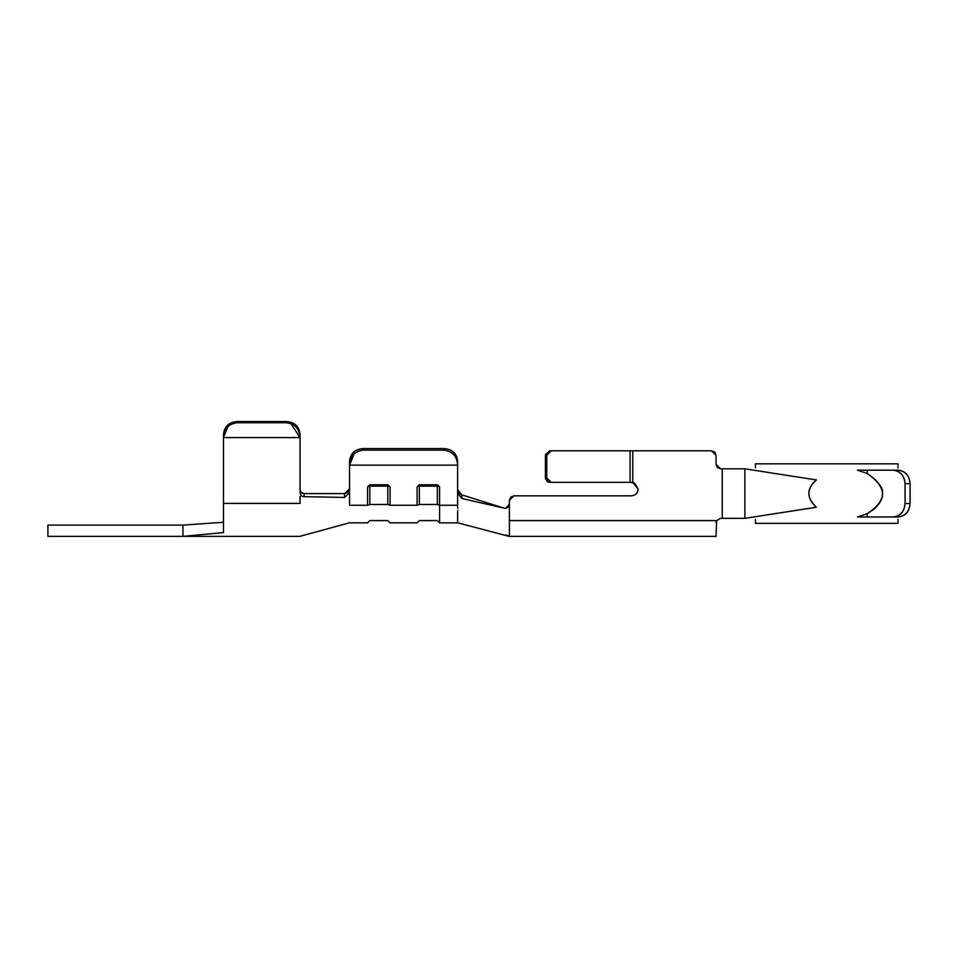 <?xml version="1.0" encoding="UTF-8"?>
<svg xmlns="http://www.w3.org/2000/svg" width="958" height="958" viewBox="0 0 958 958"><rect width="100%" height="100%" fill="white"/><g stroke="black" fill="none" stroke-linecap="round" stroke-linejoin="round"><path stroke-width="1.44" d="M711.543 450.811L714.728 452.128L716.045 455.313L716.045 464.319L717.362 467.504L720.548 468.821L744.869 468.821L816.348 479.934C806.42 488.568 806.42 497.669 816.348 507.237L744.869 518.35L816.348 507.237C806.361 498.136 806.361 489.035 816.348 479.934L744.869 468.821L744.869 518.35L722.248 518.35L744.869 518.35L744.869 468.821L722.248 468.821L722.248 518.35L720.548 518.35L716.656 520.601L716.045 522.852L716.656 520.601L716.045 522.829L716.656 520.601L509.393 520.601L509.393 500.339L510.71 497.154L513.895 495.837L631.406 495.837C635.537 495.466 637.788 493.214 638.16 489.083L634.687 483.179L630.077 482.329L634.687 483.179L638.16 489.083L632.735 482.461L638.16 489.083C637.729 493.154 635.477 495.406 631.406 495.837L513.895 495.837L509.393 500.339L509.393 520.601L716.656 520.601L716.045 536.36L509.393 536.36L716.045 536.36L716.656 520.601L720.548 518.35L722.248 518.35L722.248 468.821L720.548 468.821L716.045 464.319L716.045 455.313L711.543 450.811L632.759 450.811L632.759 482.329L632.759 450.811L711.543 450.811L633.849 450.811M557.76 450.811L632.759 450.811L630.077 450.811L630.077 482.329L549.533 482.329L545.509 478.844L548 482.006M632.735 482.461L634.687 483.179L638.16 489.083L634.687 483.179L631.406 482.329L632.759 482.329M633.705 482.736L631.418 482.329M545.437 478.377L545.413 455.313L545.413 477.826L546.743 477.826L546.743 455.313L545.413 455.313L545.533 454.236M545.437 454.763L549.533 450.811L545.413 455.313L546.743 455.313L546.743 477.826L551.161 482.329L630.077 482.329L630.077 450.811L551.161 450.811L546.743 455.313L548.06 452.116L551.161 450.811L549.533 450.811M549.533 482.329L551.161 482.329L548.06 481.024L546.743 477.826L545.413 477.826L549.533 482.329L547.066 481.443M509.393 520.601L509.393 536.36L509.393 520.601M867.122 470.174L857.434 470.174L867.122 473.444L867.122 470.174L892.988 470.174L867.122 470.174L867.122 473.444C887.611 486.868 887.611 500.304 867.122 513.727L867.122 516.997L892.988 516.997C900.269 516.134 904.292 511.632 905.059 503.489L905.059 483.682C904.292 475.539 900.269 471.037 892.988 470.174L898.017 470.174C905.31 471.037 909.334 475.539 910.1 483.682L905.059 483.682L905.059 503.489L910.1 503.489L910.1 483.682L910.1 503.489C909.334 511.632 905.31 516.134 898.017 516.997L857.434 516.997L867.122 516.997L867.122 513.727L857.566 516.973M905.059 503.489C904.4 511.752 900.364 516.254 892.988 516.997L898.017 516.997C905.406 516.254 909.429 511.752 910.1 503.489L905.059 503.489M910.1 483.682C909.429 475.419 905.406 470.917 898.017 470.174L892.988 470.174C900.364 470.917 904.4 475.419 905.059 483.682L910.1 483.682M509.393 503.824C508.806 507.225 506.998 508.662 503.992 508.111L462.103 498.543L457.613 493.31L457.613 505.261C457.649 528.253 457.649 528.253 457.637 505.261L457.613 465.145L349.562 465.145L349.562 505.273L367.573 505.273L367.573 486.904L369.824 484.796L387.822 484.796L390.074 486.904L390.074 505.273L417.089 505.273L417.089 486.904L419.341 484.796L437.351 484.796L439.602 486.904L439.602 505.273L457.613 505.273C457.613 528.529 457.613 528.529 457.613 505.273L439.602 505.273C439.602 528.529 439.602 528.529 439.602 505.273L439.602 486.904L437.351 486.125L437.351 504.483L439.602 505.273L437.351 504.483C437.351 525.798 437.351 525.798 437.351 504.483L437.351 484.796L419.341 484.796L419.341 486.125L417.089 486.904L417.089 505.273C417.089 528.529 417.089 528.529 417.089 505.273L390.074 505.273C390.074 528.529 390.074 528.529 390.074 505.273L390.074 486.904L387.822 486.125L387.822 504.483L390.074 505.273C390.074 528.529 390.074 528.529 390.074 505.273L387.822 504.483C387.822 525.798 387.822 525.798 387.822 504.483L387.822 484.796L369.824 484.796L369.824 486.125L367.573 486.904L367.573 505.273C367.573 528.529 367.573 528.529 367.573 505.273L349.562 505.273C349.562 528.529 349.562 528.529 349.562 505.273L349.562 492.687L344.497 497.43L304.069 496.675L344.497 497.43L349.562 492.687L349.562 465.145L457.613 465.145C457.134 456.343 452.631 451.338 444.105 450.14L363.07 450.14C354.532 451.338 350.029 456.343 349.562 465.145L354.113 453.9M509.369 536.456L457.637 522.793L457.649 511.153M457.625 505.728L457.637 507.608M362.184 450.164L363.07 450.14L363.07 448.56C354.795 449.266 350.293 453.481 349.562 461.217C350.412 453.589 354.915 449.362 363.07 448.56L444.105 448.56L444.105 450.14C452.703 451.481 457.206 456.487 457.613 465.145L457.613 493.31L462.103 498.543L461.768 494.843L457.613 489.682L460.223 494.112M461.768 494.843L503.992 508.111L461.768 494.843L461.564 498.388M509.285 504.387L506.435 507.56M509.393 506.998L509.393 520.398M367.573 505.273L369.824 504.483L369.824 486.125L387.822 486.125L390.074 486.904L387.822 484.796L387.822 486.125L369.824 486.125L369.824 484.796L367.573 486.904L369.824 486.125L369.824 504.483L367.573 505.273C367.573 528.529 367.573 528.529 367.573 505.273L367.573 486.904M417.089 505.273L419.341 504.483L419.341 486.125L437.351 486.125L439.602 486.904L437.351 484.796L437.351 486.125L419.341 486.125L419.341 484.796L417.089 486.904L419.341 486.125L419.341 504.483L417.089 505.273L417.089 486.904M439.602 505.273C439.602 528.529 439.602 528.529 439.602 505.273L439.602 522.852L457.613 522.852M444.105 448.56C452.248 449.362 456.75 453.589 457.613 461.217C456.882 453.493 452.38 449.266 444.105 448.56L363.07 448.56L363.07 450.14L444.105 450.14L444.105 448.56M457.613 465.145L457.613 461.217L457.613 465.145M453.661 452.272L457.613 461.217M419.341 504.483C419.341 525.798 419.341 525.798 419.341 504.483L437.351 504.483C437.351 525.798 437.351 525.798 437.351 504.483L419.341 504.483C419.341 525.798 419.341 525.798 419.341 504.483M369.824 504.483C369.824 525.798 369.824 525.798 369.824 504.483L387.822 504.483C387.822 525.798 387.822 525.798 387.822 504.483L369.824 504.483C369.824 525.798 369.824 525.798 369.824 504.483M349.562 461.217L349.562 465.145L349.562 461.217M351.155 458.128L349.562 465.133M301.183 495.549L300.034 496.603L300.034 503.417C300.034 546.311 300.034 546.311 300.034 503.417L300.034 496.603L301.207 495.645L300.034 492.723L300.034 437.578L223.489 437.578L223.489 503.405L300.034 503.405C300.034 546.779 300.034 546.779 300.034 503.405L223.489 503.405L223.489 532.6C223.489 537.654 223.489 537.654 223.489 532.6L223.489 437.578L300.034 437.578C299.555 428.885 295.052 423.951 286.526 422.753L236.997 422.753C228.471 423.951 223.968 428.885 223.489 437.578L227.944 426.573M303.554 496.651L302.524 496.388M301.387 495.729L300.034 492.723L300.034 434.561C299.291 426.609 294.789 422.274 286.526 421.544C294.669 422.37 299.171 426.717 300.034 434.561L300.034 437.578L290.861 423.52M301.171 495.609L300.034 496.603M301.171 492.448L302.62 493.322M304.093 496.687L304.093 493.586L344.545 493.586L347.85 492.34M349.095 490.759L349.562 488.855L347.263 492.759M236.135 422.789L236.997 422.753L236.997 421.544C228.734 422.274 224.232 426.609 223.489 434.561C224.352 426.717 228.854 422.37 236.997 421.544L286.526 421.544L286.526 422.753L287.568 422.801M300.034 489.634L301.207 492.556L300.034 489.634M296.07 425.364L300.034 434.561M225.202 430.393L223.489 437.555L223.489 434.561L223.489 437.578L223.489 434.561M236.997 422.753L286.526 422.753L286.526 421.544L236.997 421.544L236.997 422.753M506.974 507.345L509.321 504.195M505.513 508.195L509.117 505.381M458.87 492.903L461.505 494.759M349.562 488.855L344.545 493.586L345.694 493.442M344.521 493.586L344.521 497.43L344.545 493.586L304.117 493.586L301.207 492.472M462.103 498.543L503.992 508.111M304.117 493.586L304.069 496.675M223.489 532.6C223.489 537.606 223.489 537.606 223.489 532.6L182.966 536.36L223.489 532.6M223.489 522.278L182.966 525.104L223.489 522.278M182.966 525.104L182.966 536.36L182.966 525.104L47.9 525.104L47.9 536.36L47.9 525.104L182.966 525.104M47.9 536.36L182.966 536.36L47.9 536.36M897.993 467.803L897.993 463.816L755.443 463.816L755.443 467.803M755.443 519.368L755.443 523.355L897.993 523.355L897.993 519.368M876.247 507.177L872.319 510.47M857.434 516.997L867.122 513.727C887.659 501.058 887.659 487.622 867.122 473.444L857.434 470.174M881.348 487.011L882.605 491.107M509.393 536.264L506.099 534.959L509.393 536.384M439.602 522.852L437.351 520.601L419.341 520.601L417.089 522.852L390.074 522.852L387.822 520.601L369.824 520.601L367.573 522.852L349.562 522.852M390.074 486.904L390.074 505.273M300.034 536.288L349.562 522.793M182.966 536.36L300.034 536.36"/></g></svg>
